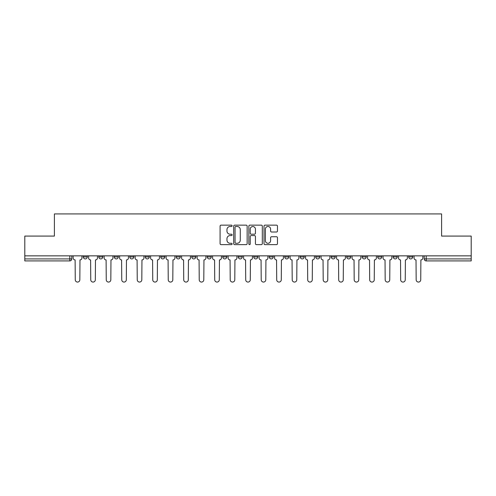 <?xml version="1.0" encoding="UTF-8"?>
<svg xmlns="http://www.w3.org/2000/svg" width="496" height="496" viewBox="0 0 496 496"><rect width="100%" height="100%" fill="white"/><g stroke="black" fill="none" stroke-linecap="round" stroke-linejoin="round"><path stroke-width="0.74" d="M232.109 225.823A0.682 0.682 0 0 0 231.427 225.141L221.067 225.141A0.973 0.973 0 0 0 220.088 226.114L220.088 243.666A0.973 0.973 0 0 0 221.067 244.64L231.427 244.64A0.682 0.682 0 0 0 232.109 243.958A0.682 0.682 0 0 0 231.427 243.276L230.082 243.276A3.119 3.119 0 0 1 226.963 240.151L226.963 238.688A3.119 3.119 0 0 1 230.082 235.569L231.427 235.569A0.682 0.682 0 0 0 232.109 234.887A0.682 0.682 0 0 0 231.427 234.205L230.082 234.205A3.119 3.119 0 0 1 226.963 231.086L226.963 229.623A3.119 3.119 0 0 1 230.082 226.505L231.427 226.505A0.682 0.682 0 0 0 232.109 225.823M393.223 256.94L393.223 255.849L393.223 256.94A1.984 1.984 0 0 0 395.213 258.924A1.984 1.984 0 0 1 393.223 256.94L397.197 256.94A1.984 1.984 0 0 1 395.213 258.924A1.984 1.984 0 0 0 397.197 256.94L397.197 255.849L397.197 256.94M253.76 255.849L253.76 256.94L257.734 256.94A1.984 1.984 0 0 1 255.75 258.924A1.984 1.984 0 0 1 253.76 256.94L253.76 255.849M207.272 255.849L207.272 256.94L211.246 256.94A1.984 1.984 0 0 1 209.262 258.924A1.984 1.984 0 0 1 207.272 256.94L207.272 255.849M176.285 255.849L176.285 256.94L180.253 256.94A1.984 1.984 0 0 1 178.269 258.924A1.984 1.984 0 0 1 176.285 256.94L176.285 255.849M160.785 255.849L160.785 256.94L164.759 256.94A1.984 1.984 0 0 1 162.775 258.924A1.984 1.984 0 0 1 160.785 256.94L160.785 255.849M129.797 255.849L129.797 256.94L133.765 256.94A1.984 1.984 0 0 1 131.781 258.924A1.984 1.984 0 0 1 129.797 256.94L129.797 255.849M276.495 232.01A0.973 0.973 0 0 0 277.469 231.037L277.469 226.114A0.973 0.973 0 0 0 276.495 225.141L264.988 225.141A0.973 0.973 0 0 0 264.015 226.114L264.015 243.666A0.973 0.973 0 0 0 264.988 244.64L276.495 244.64A0.973 0.973 0 0 0 277.469 243.666L277.469 237.714A0.973 0.973 0 0 0 276.495 236.741L271.572 236.741A0.973 0.973 0 0 0 270.599 237.714L270.599 240.665A2.61 2.61 0 0 1 267.989 243.276A2.61 2.61 0 0 1 265.379 240.665L265.379 229.109A2.61 2.61 0 0 1 267.989 226.505A2.61 2.61 0 0 1 270.599 229.109L270.599 231.037A0.973 0.973 0 0 0 271.572 232.01L276.495 232.01M24.8 255.849L24.8 236.077L54.399 236.077L54.399 213.931L441.601 213.931L441.601 236.077L471.2 236.077L471.2 255.849L24.8 255.849L24.8 258.924L71.784 258.924L71.784 255.849L71.784 258.924A1.984 1.984 0 0 1 69.8 260.915L24.8 260.915L24.8 258.924M247.144 226.114A0.973 0.973 0 0 0 246.171 225.141L234.664 225.141A0.973 0.973 0 0 0 233.69 226.114L233.69 243.666A0.973 0.973 0 0 0 234.664 244.64L246.171 244.64A0.973 0.973 0 0 0 247.144 243.666L247.144 226.114M249.829 225.141L261.336 225.141A0.973 0.973 0 0 1 262.31 226.114L262.31 243.666A0.973 0.973 0 0 1 261.336 244.64L256.407 244.64A0.973 0.973 0 0 1 255.434 243.666L255.434 236.549A0.973 0.973 0 0 0 254.46 235.569L251.193 235.569A0.973 0.973 0 0 0 250.22 236.549L250.22 243.958A0.682 0.682 0 0 1 249.538 244.64A0.682 0.682 0 0 1 248.856 243.958L248.856 226.114A0.973 0.973 0 0 1 249.829 225.141M424.216 255.849L424.216 258.924L471.2 258.924L471.2 260.915L426.2 260.915A1.984 1.984 0 0 1 424.216 258.924M471.2 255.849L471.2 258.924M408.723 255.849L408.723 256.94L412.691 256.94L412.691 255.849L412.691 256.94A1.984 1.984 0 0 1 410.707 258.924A1.984 1.984 0 0 1 408.723 256.94A1.984 1.984 0 0 0 410.707 258.924M377.729 255.849L377.729 256.94L381.703 256.94L381.703 255.849L381.703 256.94A1.984 1.984 0 0 1 379.713 258.924A1.984 1.984 0 0 1 377.729 256.94A1.984 1.984 0 0 0 379.713 258.924M366.203 256.94L366.203 255.849L366.203 256.94A1.984 1.984 0 0 1 364.219 258.924A1.984 1.984 0 0 1 362.235 256.94L366.203 256.94A1.984 1.984 0 0 1 364.219 258.924M362.235 255.849L362.235 256.94M350.709 255.849L350.709 256.94A1.984 1.984 0 0 1 348.725 258.924A1.984 1.984 0 0 1 346.735 256.94L350.709 256.94A1.984 1.984 0 0 1 348.725 258.924M346.735 255.849L346.735 256.94M335.215 255.849L335.215 256.94A1.984 1.984 0 0 1 333.225 258.924A1.984 1.984 0 0 1 331.241 256.94L335.215 256.94M331.241 255.849L331.241 256.94M319.715 255.849L319.715 256.94A1.984 1.984 0 0 1 317.731 258.924A1.984 1.984 0 0 1 315.747 256.94L319.715 256.94M315.747 255.849L315.747 256.94M304.222 255.849L304.222 256.94A1.984 1.984 0 0 1 302.238 258.924A1.984 1.984 0 0 1 300.247 256.94L304.222 256.94M300.247 255.849L300.247 256.94M288.728 255.849L288.728 256.94A1.984 1.984 0 0 1 286.738 258.924A1.984 1.984 0 0 1 284.754 256.94A1.984 1.984 0 0 0 286.738 258.924M284.754 255.849L284.754 256.94L288.728 256.94M273.228 255.849L273.228 256.94A1.984 1.984 0 0 1 271.244 258.924A1.984 1.984 0 0 1 269.26 256.94A1.984 1.984 0 0 0 271.244 258.924M269.26 255.849L269.26 256.94L273.228 256.94M257.734 255.849L257.734 256.94A1.984 1.984 0 0 1 255.75 258.924M242.24 255.849L242.24 256.94A1.984 1.984 0 0 1 240.25 258.924A1.984 1.984 0 0 1 238.266 256.94L242.24 256.94M238.266 255.849L238.266 256.94M226.74 255.849L226.74 256.94A1.984 1.984 0 0 1 224.756 258.924A1.984 1.984 0 0 1 222.772 256.94L226.74 256.94L226.74 255.849M222.772 255.849L222.772 256.94M211.246 255.849L211.246 256.94M195.753 255.849L195.753 256.94A1.984 1.984 0 0 1 193.762 258.924A1.984 1.984 0 0 1 191.778 256.94L195.753 256.94L195.753 255.849M191.778 255.849L191.778 256.94M180.253 255.849L180.253 256.94L180.253 255.849M164.759 256.94L164.759 255.849L164.759 256.94A1.984 1.984 0 0 1 162.775 258.924M149.265 255.849L149.265 256.94A1.984 1.984 0 0 1 147.275 258.924A1.984 1.984 0 0 1 145.291 256.94A1.984 1.984 0 0 0 147.275 258.924A1.984 1.984 0 0 0 149.265 256.94L149.265 255.849M145.291 255.849L145.291 256.94L149.265 256.94M133.765 255.849L133.765 256.94M118.271 255.849L118.271 256.94A1.984 1.984 0 0 1 116.287 258.924A1.984 1.984 0 0 1 114.297 256.94A1.984 1.984 0 0 0 116.287 258.924A1.984 1.984 0 0 0 118.271 256.94L114.297 256.94L114.297 255.849M98.803 255.849L98.803 256.94L102.777 256.94L102.777 255.849L102.777 256.94A1.984 1.984 0 0 1 100.787 258.924A1.984 1.984 0 0 1 98.803 256.94A1.984 1.984 0 0 0 100.787 258.924M83.309 255.849L83.309 256.94L87.277 256.94L87.277 255.849L87.277 256.94A1.984 1.984 0 0 1 85.293 258.924A1.984 1.984 0 0 1 83.309 256.94A1.984 1.984 0 0 0 85.293 258.924M69.8 255.849L69.8 260.915A1.984 1.984 0 0 0 71.784 258.924M235.736 226.505A0.682 0.682 0 0 0 235.054 227.187L235.054 242.594A0.682 0.682 0 0 0 235.736 243.276L237.15 243.276A3.119 3.119 0 0 0 240.275 240.151L240.275 229.623A3.119 3.119 0 0 0 237.15 226.505L235.736 226.505M255.434 229.158A2.61 2.61 0 0 0 252.824 226.554A2.61 2.61 0 0 0 250.22 229.158L250.22 233.232A0.973 0.973 0 0 0 251.193 234.205L254.46 234.205A0.973 0.973 0 0 0 255.434 233.232L255.434 229.158M73.123 255.849L73.123 257.932A1.984 1.984 0 0 0 75.113 259.923L75.262 279.787A2.282 2.282 0 0 0 77.543 282.069A2.282 2.282 0 0 0 79.831 279.787L79.98 259.923A1.984 1.984 0 0 0 81.964 257.932L81.964 255.849M88.623 255.849L88.623 257.932A1.984 1.984 0 0 0 90.607 259.923L90.756 279.787A2.282 2.282 0 0 0 93.043 282.069A2.282 2.282 0 0 0 95.325 279.787L95.474 259.923A1.984 1.984 0 0 0 97.464 257.932L97.464 255.849M104.117 255.849L104.117 257.932A1.984 1.984 0 0 0 106.101 259.923L106.256 279.787A2.282 2.282 0 0 0 108.537 282.069A2.282 2.282 0 0 0 110.819 279.787L110.974 259.923A1.984 1.984 0 0 0 112.958 257.932L112.958 255.849M119.61 255.849L119.61 257.932A1.984 1.984 0 0 0 121.601 259.923L121.749 279.787A2.282 2.282 0 0 0 124.031 282.069A2.282 2.282 0 0 0 126.319 279.787L126.468 259.923A1.984 1.984 0 0 0 128.452 257.932L128.452 255.849M135.11 255.849L135.11 257.932A1.984 1.984 0 0 0 137.094 259.923L137.243 279.787A2.282 2.282 0 0 0 139.531 282.069A2.282 2.282 0 0 0 141.813 279.787L141.961 259.923A1.984 1.984 0 0 0 143.952 257.932L143.952 255.849M150.604 255.849L150.604 257.932A1.984 1.984 0 0 0 152.588 259.923L152.743 279.787A2.282 2.282 0 0 0 155.025 282.069A2.282 2.282 0 0 0 157.306 279.787L157.461 259.923A1.984 1.984 0 0 0 159.445 257.932L159.445 255.849M166.098 255.849L166.098 257.932A1.984 1.984 0 0 0 168.088 259.923L168.237 279.787A2.282 2.282 0 0 0 170.519 282.069A2.282 2.282 0 0 0 172.806 279.787L172.955 259.923A1.984 1.984 0 0 0 174.939 257.932L174.939 255.849M181.598 255.849L181.598 257.932A1.984 1.984 0 0 0 183.582 259.923L183.731 279.787A2.282 2.282 0 0 0 186.019 282.069A2.282 2.282 0 0 0 188.3 279.787L188.449 259.923A1.984 1.984 0 0 0 190.439 257.932L190.439 255.849M197.092 255.849L197.092 257.932A1.984 1.984 0 0 0 199.076 259.923L199.231 279.787A2.282 2.282 0 0 0 201.512 282.069A2.282 2.282 0 0 0 203.794 279.787L203.949 259.923A1.984 1.984 0 0 0 205.933 257.932L205.933 255.849M212.586 255.849L212.586 257.932A1.984 1.984 0 0 0 214.576 259.923L214.725 279.787A2.282 2.282 0 0 0 217.006 282.069A2.282 2.282 0 0 0 219.294 279.787L219.443 259.923A1.984 1.984 0 0 0 221.427 257.932L221.427 255.849M228.086 255.849L228.086 257.932A1.984 1.984 0 0 0 230.07 259.923L230.218 279.787A2.282 2.282 0 0 0 232.506 282.069A2.282 2.282 0 0 0 234.788 279.787L234.937 259.923A1.984 1.984 0 0 0 236.927 257.932L236.927 255.849M243.579 255.849L243.579 257.932A1.984 1.984 0 0 0 245.563 259.923L245.718 279.787A2.282 2.282 0 0 0 248 282.069A2.282 2.282 0 0 0 250.282 279.787L250.437 259.923A1.984 1.984 0 0 0 252.421 257.932L252.421 255.849M259.073 255.849L259.073 257.932A1.984 1.984 0 0 0 261.063 259.923L261.212 279.787A2.282 2.282 0 0 0 263.494 282.069A2.282 2.282 0 0 0 265.782 279.787L265.93 259.923A1.984 1.984 0 0 0 267.914 257.932L267.914 255.849M274.573 255.849L274.573 257.932A1.984 1.984 0 0 0 276.557 259.923L276.706 279.787A2.282 2.282 0 0 0 278.994 282.069A2.282 2.282 0 0 0 281.275 279.787L281.424 259.923A1.984 1.984 0 0 0 283.414 257.932L283.414 255.849M290.067 255.849L290.067 257.932A1.984 1.984 0 0 0 292.051 259.923L292.206 279.787A2.282 2.282 0 0 0 294.488 282.069A2.282 2.282 0 0 0 296.769 279.787L296.924 259.923A1.984 1.984 0 0 0 298.908 257.932L298.908 255.849M305.561 255.849L305.561 257.932A1.984 1.984 0 0 0 307.551 259.923L307.7 279.787A2.282 2.282 0 0 0 309.981 282.069A2.282 2.282 0 0 0 312.269 279.787L312.418 259.923A1.984 1.984 0 0 0 314.402 257.932L314.402 255.849M321.061 255.849L321.061 257.932A1.984 1.984 0 0 0 323.045 259.923L323.194 279.787A2.282 2.282 0 0 0 325.481 282.069A2.282 2.282 0 0 0 327.763 279.787L327.912 259.923A1.984 1.984 0 0 0 329.902 257.932L329.902 255.849M336.555 255.849L336.555 257.932A1.984 1.984 0 0 0 338.539 259.923L338.694 279.787A2.282 2.282 0 0 0 340.975 282.069A2.282 2.282 0 0 0 343.257 279.787L343.412 259.923A1.984 1.984 0 0 0 345.396 257.932L345.396 255.849M352.048 255.849L352.048 257.932A1.984 1.984 0 0 0 354.039 259.923L354.187 279.787A2.282 2.282 0 0 0 356.469 282.069A2.282 2.282 0 0 0 358.757 279.787L358.906 259.923A1.984 1.984 0 0 0 360.89 257.932L360.89 255.849M367.548 255.849L367.548 257.932A1.984 1.984 0 0 0 369.532 259.923L369.681 279.787A2.282 2.282 0 0 0 371.969 282.069A2.282 2.282 0 0 0 374.251 279.787L374.399 259.923A1.984 1.984 0 0 0 376.39 257.932L376.39 255.849M383.042 255.849L383.042 257.932A1.984 1.984 0 0 0 385.026 259.923L385.181 279.787A2.282 2.282 0 0 0 387.463 282.069A2.282 2.282 0 0 0 389.744 279.787L389.899 259.923A1.984 1.984 0 0 0 391.883 257.932L391.883 255.849M398.536 255.849L398.536 257.932A1.984 1.984 0 0 0 400.526 259.923L400.675 279.787A2.282 2.282 0 0 0 402.957 282.069A2.282 2.282 0 0 0 405.244 279.787L405.393 259.923A1.984 1.984 0 0 0 407.377 257.932L407.377 255.849M414.036 255.849L414.036 257.932A1.984 1.984 0 0 0 416.02 259.923L416.169 279.787A2.282 2.282 0 0 0 418.457 282.069A2.282 2.282 0 0 0 420.738 279.787L420.887 259.923A1.984 1.984 0 0 0 422.877 257.932L422.877 255.849M426.2 255.849L426.2 260.915"/></g></svg>
